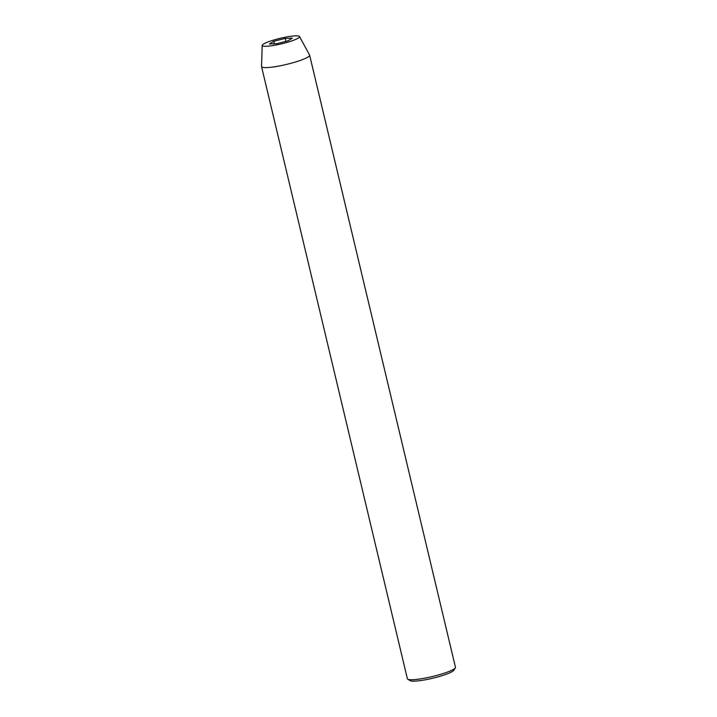<?xml version="1.0" encoding="UTF-8"?>
<svg xmlns="http://www.w3.org/2000/svg" width="717" height="717" viewBox="0 0 717 717"><rect width="100%" height="100%" fill="white"/><g stroke="black" fill="none" stroke-linecap="round" stroke-linejoin="round"><path stroke-width="1.08" d="M455.313 667.877L453.798 670.287A22.648 3.352 166.6 0 1 437.827 676.92A22.648 3.352 166.6 0 1 414.48 681.15A22.648 3.352 166.6 0 1 410.223 680.666L407.785 679.196A24.71 3.648 -13.4 0 0 412.418 679.725A24.71 3.648 -13.4 0 0 437.899 675.109A24.71 3.648 -13.4 0 0 455.313 667.877A24.71 3.648 -13.4 0 0 455.456 667.285L309.627 55.155A24.71 3.648 166.6 0 1 293.782 62.504A24.71 3.648 166.6 0 1 266.59 67.604A24.71 3.648 166.6 0 1 261.553 66.609A24.71 3.648 166.6 0 1 261.544 66.457L262.189 45.404A19.189 2.841 166.6 0 1 274.862 39.713A19.189 2.841 166.6 0 1 295.628 35.85A19.189 2.841 166.6 0 1 299.5 36.513A19.189 2.841 166.6 0 1 287.589 42.231A19.189 2.841 166.6 0 1 266.115 46.291A19.189 2.841 166.6 0 1 262.189 45.404M299.5 36.513L309.574 55.021A24.71 3.648 166.6 0 1 309.627 55.155M276.502 43.764L287.965 40.842L292.339 38.153L285.241 38.386L273.777 41.299L269.413 43.988L276.502 43.764M261.553 66.609L407.381 678.73A24.71 3.648 -13.4 0 0 407.785 679.196M274.378 43.827L273.777 41.299M285.949 41.362L285.241 38.386"/></g></svg>

